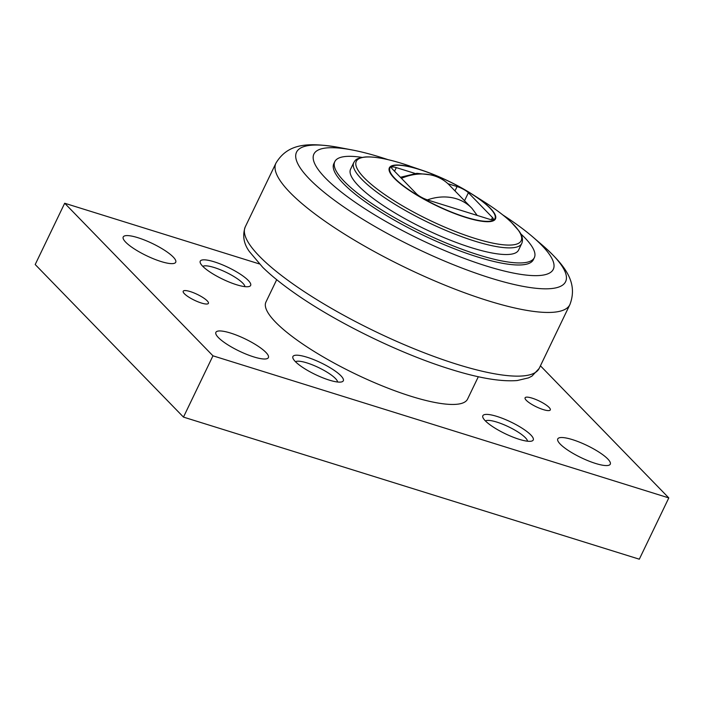 <?xml version="1.0" encoding="UTF-8"?>
<svg xmlns="http://www.w3.org/2000/svg" width="704" height="704" viewBox="0 0 704 704"><rect width="100%" height="100%" fill="white"/><g stroke="black" fill="none" stroke-linecap="round" stroke-linejoin="round"><path stroke-width="1.06" d="M173.21 257.013A29.137 6.767 -154.3 0 1 175.727 262.249A29.137 6.767 -154.3 0 1 153.974 258.993A29.137 6.767 -154.3 0 1 125.734 242.211A29.137 6.767 -154.3 0 1 123.218 236.975A29.137 6.767 -154.3 0 1 144.971 240.231A29.137 6.767 -154.3 0 1 173.21 257.013M265.883 352.378A29.137 6.767 -154.3 0 1 268.391 357.614A29.137 6.767 -154.3 0 1 246.646 354.358A29.137 6.767 -154.3 0 1 218.398 337.577A29.137 6.767 -154.3 0 1 215.89 332.341A29.137 6.767 -154.3 0 1 237.635 335.588A29.137 6.767 -154.3 0 1 265.883 352.378M607.763 458.946A29.137 6.767 -154.3 0 1 610.271 464.182A29.137 6.767 -154.3 0 1 588.526 460.926A29.137 6.767 -154.3 0 1 560.278 444.145A29.137 6.767 -154.3 0 1 557.77 438.909A29.137 6.767 -154.3 0 1 579.515 442.165A29.137 6.767 -154.3 0 1 607.763 458.946M244.939 286.642A23.558 5.474 25.7 0 0 214.218 267.529A23.558 5.474 25.7 0 0 202.849 266.394M214.324 261.853A27.966 6.503 -154.3 0 1 242.449 275.625A27.966 6.503 -154.3 0 1 249.242 286.475A27.966 6.503 -154.3 0 1 236.57 284.742A27.966 6.503 -154.3 0 1 200.297 262.918A27.966 6.503 -154.3 0 1 214.324 261.853M337.603 382.008A23.558 5.474 25.7 0 0 306.891 362.894A23.558 5.474 25.7 0 0 295.522 361.759M306.997 357.218A27.966 6.503 -154.3 0 1 335.113 370.982A27.966 6.503 -154.3 0 1 341.915 381.832A27.966 6.503 -154.3 0 1 329.234 380.098A27.966 6.503 -154.3 0 1 292.97 358.283A27.966 6.503 -154.3 0 1 306.997 357.218M527.534 441.214A23.558 5.474 25.7 0 0 496.822 422.092A23.558 5.474 25.7 0 0 485.452 420.957M496.927 416.416A27.966 6.503 -154.3 0 1 525.052 430.188A27.966 6.503 -154.3 0 1 531.846 441.038A27.966 6.503 -154.3 0 1 519.165 439.305A27.966 6.503 -154.3 0 1 482.9 417.481A27.966 6.503 -154.3 0 1 496.927 416.416M207.205 300.846A13.983 3.247 -154.3 0 1 208.41 303.362A13.983 3.247 -154.3 0 1 197.965 301.796A13.983 3.247 -154.3 0 1 184.413 293.744A13.983 3.247 -154.3 0 1 183.207 291.227A13.983 3.247 -154.3 0 1 193.644 292.794A13.983 3.247 -154.3 0 1 207.205 300.846M549.085 407.414A13.983 3.247 -154.3 0 1 550.29 409.93A13.983 3.247 -154.3 0 1 539.845 408.373A13.983 3.247 -154.3 0 1 526.293 400.312A13.983 3.247 -154.3 0 1 525.087 397.804A13.983 3.247 -154.3 0 1 535.524 399.362A13.983 3.247 -154.3 0 1 549.085 407.414M259.371 263.93L64.689 203.245L35.2 264.528L183.471 417.102L212.96 355.819L64.689 203.245M540.461 365.842L668.8 497.913L212.96 355.819M276.698 279.69L265.936 302.06A111.874 26.004 -154.3 0 0 308.29 347.732A111.874 26.004 -154.3 0 0 411.224 396.352A111.874 26.004 25.7 0 0 467.562 399.098L478.324 376.728M668.8 497.913L639.311 559.196L183.471 417.102M387.983 159.641A132.854 30.879 25.7 0 0 380.776 157.318A132.854 30.879 -154.3 0 0 352.088 149.952A132.854 30.879 -154.3 0 0 334.083 186.111A132.854 30.879 -154.3 0 0 486.42 266.033A132.854 30.879 25.7 0 0 532.69 236.87A132.854 30.879 25.7 0 0 502.718 214.87M534.345 257.646A110.713 25.731 25.7 0 1 478.597 254.927A110.713 25.731 -154.3 0 1 376.737 206.818A110.713 25.731 -154.3 0 1 334.822 161.621L333.837 163.662A110.713 25.731 -154.3 0 0 375.751 208.859A110.713 25.731 -154.3 0 0 477.611 256.969A110.713 25.731 25.7 0 0 533.359 259.688L534.345 257.646A110.713 25.731 25.7 0 0 520.714 233.79M334.822 161.621A110.713 25.731 -154.3 0 1 361.97 157.388M350.574 169.198A93.236 21.666 25.7 0 0 385.871 207.258A93.236 21.666 25.7 0 0 471.645 247.773A93.236 21.666 25.7 0 0 518.593 250.061L521.787 243.426C523.283 239.633 522.298 235.409 518.839 230.762L511.254 222.218C504.522 215.829 495.519 209.053 484.255 201.89A91.502 21.27 25.7 0 1 521.523 239.738A91.502 21.27 25.7 0 1 475.103 238.462A91.502 21.27 -154.3 0 1 364.162 177.778A91.502 21.27 -154.3 0 1 402.345 163.583C386.698 158.717 374.431 156.517 365.517 156.957C355.494 158.198 355.388 160.301 353.769 162.562L350.574 169.198M415.114 173.466L396.299 167.605A9.319 2.165 25.7 0 0 391.609 167.376A9.319 2.165 25.7 0 0 392.41 169.048L416.504 193.846A9.319 2.165 25.7 0 0 427.812 200.024L488.585 218.97A9.319 2.165 25.7 0 0 493.284 219.199A9.319 2.165 25.7 0 0 492.474 217.527L468.389 192.738A9.319 2.165 25.7 0 0 457.081 186.551L447.929 183.7M427.398 199.892A51.11 41.976 -44.2 0 1 456.491 198.801A51.11 41.976 -44.2 0 1 472.085 208.498L448.738 184.474A51.11 41.976 -44.2 0 0 434.157 175.824A51.11 41.976 -44.2 0 0 401.438 178.341M539.158 368.456A163.108 37.91 25.7 0 1 457.09 364.329A163.108 37.91 -154.3 0 1 307.252 293.594A163.108 37.91 -154.3 0 1 245.212 226.987C242.299 235.602 243.707 243.822 249.445 251.636L262.777 267.379C270.873 275.29 281.09 283.589 293.427 292.283C335.148 321.957 399.942 353.681 450.674 369.292C478.799 378.11 500.993 381.858 517.255 380.53L528.546 377.863L531.986 376.103L539.158 368.456L569.923 304.515C578.028 283.026 566.051 266.068 542.432 245.238A149.31 34.698 25.7 0 1 490.433 278.01A149.31 34.698 -154.3 0 1 319.238 188.197A149.31 34.698 -154.3 0 1 339.469 147.55C308.229 142.155 288.006 143.194 275.986 163.055L245.212 226.987M275.986 163.055A163.108 37.91 -154.3 0 0 337.454 229.61A163.108 37.91 -154.3 0 0 487.74 300.643A163.108 37.91 25.7 0 0 569.923 304.515M353.769 162.562A93.236 21.666 -154.3 0 0 389.066 200.622A93.236 21.666 -154.3 0 0 474.839 241.138A93.236 21.666 25.7 0 0 521.787 243.426M409.64 165.977A91.502 21.27 25.7 0 0 402.345 163.583L423.702 170.808A58.872 13.684 25.7 0 0 419.003 169.268A58.872 13.684 -154.3 0 0 394.434 178.402A58.872 13.684 -154.3 0 0 465.819 217.448A58.872 13.684 25.7 0 0 495.686 218.275A58.872 13.684 25.7 0 0 471.706 193.917A58.872 13.684 25.7 0 0 423.702 170.808C440.554 176.739 456.562 184.439 471.706 193.917L484.255 201.89M465.608 217.131A58.274 13.543 -154.3 0 1 394.962 178.49A58.274 13.543 -154.3 0 1 419.276 169.453A58.274 13.543 25.7 0 1 489.931 208.094A58.274 13.543 25.7 0 1 465.608 217.131M396.299 167.605L394.548 171.248M457.081 186.551L455.048 190.766M468.389 192.738L464.605 200.578M492.474 217.527L491.471 219.622M448.738 184.474C444.312 180.145 439.085 177.03 433.048 175.138L416.9 173.316L400.409 177.285M532.69 236.87L542.432 245.238M352.088 149.952L339.469 147.55M477.189 215.424L472.085 208.498"/></g></svg>

